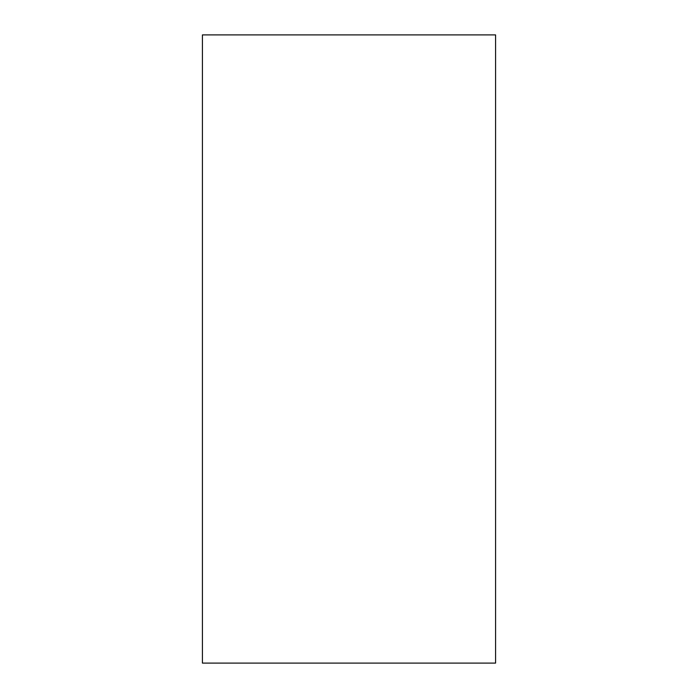 <?xml version="1.0" encoding="UTF-8"?>
<svg xmlns="http://www.w3.org/2000/svg" width="698" height="698" viewBox="0 0 698 698"><rect width="100%" height="100%" fill="white"/><g stroke="black" fill="none" stroke-linecap="round" stroke-linejoin="round"><path stroke-width="1.05" d="M495.58 663.1L202.42 663.1L202.42 34.9L495.58 34.9L495.58 663.1"/></g></svg>
